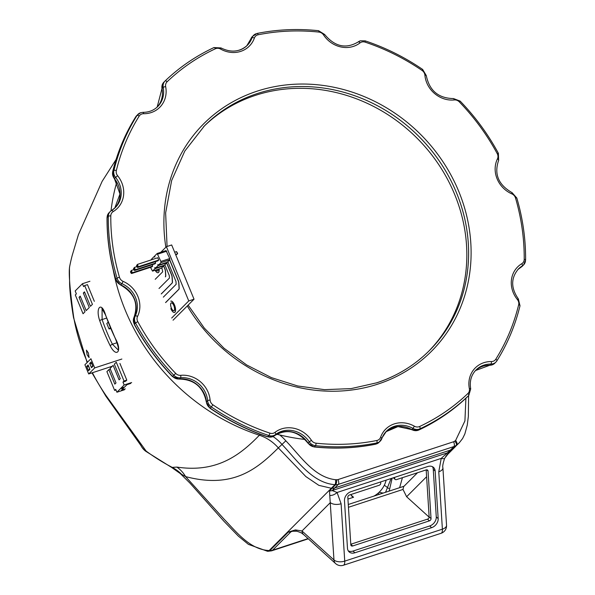<?xml version="1.0" encoding="UTF-8"?>
<svg xmlns="http://www.w3.org/2000/svg" width="595" height="595" viewBox="0 0 595 595"><rect width="100%" height="100%" fill="white"/><g stroke="black" fill="none" stroke-linecap="round" stroke-linejoin="round"><path stroke-width="0.89" d="M429.136 517.152L406.623 496.736L403.001 489.44L403.626 486.695M350.782 544.254L427.507 519.145A1.986 1.525 132.2 0 0 429.144 516.877L426.176 469.901L396.538 479.6A1.986 1.525 132.2 0 1 395.095 479.377L393.34 477.785M427.753 466.517L351.02 491.634A7.951 6.084 132.2 0 0 344.475 500.707L347.48 548.278A7.951 6.084 132.2 0 0 349.116 551.885A7.951 6.084 132.2 0 0 354.888 552.785L431.613 527.676A7.951 6.084 132.2 0 0 438.165 518.602L435.153 471.032A7.951 6.084 132.2 0 0 433.524 467.425A7.951 6.084 132.2 0 0 427.753 466.517M432.453 466.696A7.951 6.084 -47.8 0 1 433.264 469.314L436.269 516.884A7.951 6.084 -47.8 0 1 429.724 525.958L352.991 551.074A7.951 6.084 -47.8 0 1 348.291 550.888M88.343 352.88L86.416 350.135L87.13 354.88L89.109 357.617L88.343 352.88M267.914 551.282L269.133 550.539A7.951 7.207 -135 0 1 269.892 550.539A7.951 7.207 45 0 0 272.577 550.204L271.551 550.851L267.914 551.282L269.892 550.539L288.315 532.094L295.41 529.914L301.992 530.978L333.974 559.977A7.951 4.098 -3.6 0 0 344.736 561.13L442.39 529.171L438.768 471.783L441.23 458.395L450.385 450.103L334.777 487.937A7.951 7.207 -135 0 1 332.092 488.272A7.951 7.207 45 0 0 331.341 488.264L318.838 485.341L305.875 476.58L278.326 447.886A39.746 36.02 45 0 0 259.375 435.22A39.746 36.02 -135 0 1 278.326 447.886C256.69 469.455 232.593 488.964 185.618 476.61A39.746 30.449 100.7 0 0 176.879 467.082C215.866 472.899 239.16 456.187 259.375 435.22A202.694 183.699 -135 0 1 113.258 270.175A202.694 183.699 45 0 0 259.375 435.22L260.312 434.283M341.106 503.742A7.951 4.098 -3.6 0 1 330.344 502.596L301.992 530.978A7.951 6.084 132.2 0 0 303.629 534.578L335.61 563.584A7.951 6.084 132.2 0 1 333.974 559.977L329.474 490.897A7.951 7.207 45 0 0 332.159 490.555L337.082 492.481L341.106 503.742L344.736 561.13A7.951 3.049 71.9 0 1 343.925 564.93A7.951 3.049 71.9 0 1 343.419 565.25L441.073 533.291A7.951 3.049 -108.1 0 0 441.587 532.971A7.951 3.049 -108.1 0 0 442.39 529.171A7.951 4.098 -3.6 0 0 446.54 525.236L442.911 467.849C442.382 466.517 442.978 463.319 444.681 458.247L450.058 451.434A7.951 7.207 45 0 1 447.767 452.728L332.159 490.555L334.777 487.937L450.385 450.103A7.951 7.207 45 0 0 452.676 448.816A7.951 7.207 -135 0 1 450.385 450.103L453.94 446.54L338.339 484.375A7.951 7.207 -135 0 1 335.654 484.709A7.951 7.207 45 0 0 334.903 484.702C311.862 482.843 297.024 460.099 281.889 444.324A39.746 36.02 45 0 0 273.031 436.559M329.853 495.442A7.951 5.087 -39.9 0 0 337.082 492.481L441.23 458.395A7.951 1.978 24.4 0 0 444.681 458.247M438.768 471.783A7.951 4.098 -3.6 0 0 442.911 467.849M468.6 395.623L468.354 416.366L467.261 425.157L464.851 433.941L462.613 438.515L459.399 442.643L453.249 448.37A7.951 7.207 45 0 0 452.676 448.816A7.951 7.207 -135 0 1 453.249 448.37L455.837 446.213L445.759 456.298M116.724 182.315A202.694 183.699 45 0 0 111.005 210.868A202.694 183.699 -135 0 1 116.724 182.315M295.41 529.914A7.951 3.689 104.8 0 0 296.823 531.216L292.138 531.231L291 531.759L272.577 550.204L308.054 538.594M296.823 531.216L296.823 531.216C303.405 533.41 301.665 533.425 303.629 534.578A7.951 6.084 132.2 0 0 303.629 534.585M110.105 345.561A201.132 182.286 -135 0 1 99.7 320.638C95.245 307.712 101.321 301.085 105.397 314.42A202.01 183.089 45 0 0 115.802 339.336C122.384 351.511 116.345 358.22 110.105 345.561L112.418 344.237L118.078 349.845M92.403 372.738A189.686 171.918 45 0 0 106.126 395.712L146.139 451.092A15.894 1.093 126.4 0 1 145.723 451.255L171.613 467.432L176.879 467.082M69.734 266.129A15.894 5.749 11.2 0 1 69.756 265.995A15.894 5.749 11.2 0 1 69.794 265.853C68.44 271.402 69.719 288.411 73.639 316.882A15.894 4.128 170.2 0 0 73.527 317.611L87.115 362.548M276.615 434.246L279.739 434.945A43.718 39.62 -135 0 1 285.831 440.813L278.326 447.886L305.875 476.58L318.838 485.341L331.341 488.264L269.133 550.539C249.937 549.654 236.483 532.019 223.891 518.974L185.618 476.61L180.292 473.568L171.613 467.432M271.551 550.851L308.299 538.817M145.723 451.255L145.723 451.255A15.894 15.894 0 0 1 140.941 445.558L140.941 445.558A15.894 14.362 -26.5 0 0 146.139 451.092A181.587 164.577 45 0 0 171.776 467.149A39.746 38.712 54.8 0 1 181.14 473.821M69.756 265.995L69.756 265.995A15.894 15.894 0 0 0 69.459 269.52A15.894 15.827 177.1 0 1 69.794 265.853A181.587 164.577 45 0 1 72.285 255.166A181.587 164.577 45 0 1 72.293 255.158M106.126 395.712A15.894 1.339 145.4 0 0 105.917 396.255L91.994 372.872M380.666 481.928L380.733 483.036A1.986 1.525 132.2 0 1 379.097 485.304L349.451 495.01A1.986 1.525 132.2 0 0 347.815 497.279L350.819 544.849A1.986 1.525 132.2 0 0 351.228 545.749A1.986 1.525 132.2 0 0 352.671 545.972L429.404 520.863A1.986 1.525 132.2 0 0 431.04 518.595L428.036 471.024A1.986 1.525 132.2 0 0 427.627 470.124A1.986 1.525 132.2 0 0 426.184 469.901M393.764 477.644L394.686 478.469L394.611 477.361M394.686 478.469A1.986 1.525 132.2 0 0 395.095 479.377M102.065 308.567L102.109 319.56L106.565 318.102M118.36 349.793L118.145 349.927C118.881 349.22 118.078 345.747 115.72 339.5L115.802 339.336M115.72 339.5L105.322 314.591A1.986 0.402 -19 0 1 105.397 314.42M99.7 320.638A1.986 0.402 -19 0 1 102.109 319.56A199.147 180.493 45 0 0 112.418 344.237L117.089 342.705M397.482 426.645A202.694 183.699 -135 0 1 387.382 430.542M285.831 440.813C300.237 455.658 313.915 477.257 335.558 479.726A3.972 1.287 -92.4 0 1 334.903 484.702L331.341 488.264A7.951 7.207 -135 0 1 332.092 488.272A7.951 7.207 45 0 0 334.777 487.937L338.339 484.375A3.972 1.525 -108.1 0 0 338.034 479.57L453.643 441.735A3.972 3.6 45 0 0 454.788 441.088A11.922 10.807 -135 0 1 455.644 440.426L464.918 420.94L465.907 398.226M305.004 439.445A202.694 183.699 -135 0 1 279.739 434.945M373.92 496.104A19.873 15.217 132.2 0 0 386.118 480.143M203.55 126.772A158.977 144.079 -135 0 1 255.5 95.341A158.977 144.079 -135 0 1 438.27 163.9A158.977 144.079 -135 0 1 428.482 351.474M350.916 494.534A6.954 5.325 132.2 0 0 351.682 495.962A6.954 5.325 132.2 0 0 352.106 496.409A6.954 5.325 132.2 0 0 353.534 497.256L351.258 495.196A6.954 5.325 132.2 0 1 351.169 495.159M347.926 499.086L353.534 497.256M91.779 363.538L92.679 365.709M88.767 366.557L89.659 368.729M89.704 363.381L91.496 367.717L92.917 366.297L91.132 361.953L89.704 363.381L91.556 363.768M91.496 367.717L92.448 365.932M86.692 366.394L88.477 370.737L89.904 369.309L88.112 364.973L86.692 366.394L88.536 366.78M88.477 370.737L89.436 368.952M90.923 358.733L84.899 364.772L88.685 373.958L94.709 367.918L90.923 358.733M121.863 359.038L94.709 367.918M112.262 366.237L88.685 373.958M108.409 322.973L108.112 322.215L106.795 323.531L109.034 328.953L110.7 328.574M109.034 328.953L110.32 327.666M125.3 388.892L121.536 390.127L123.909 387.754L121.365 388.587L122.072 387.873L124.623 387.04L126.995 384.66L130.759 383.425M123.909 387.754L124.139 387.196M124.415 389.785L116.91 392.239L115.72 389.346L114.649 390.417L115.98 389.978M116.91 392.239L124.154 384.987L131.651 382.54M110.335 369.168L108.855 369.651L114.82 384.117L116.01 382.927L110.045 368.461L113.132 365.367L119.097 379.841L120.279 378.651L114.322 364.185L116.278 362.221L124.028 381.031L122.964 382.094L125.731 381.187L126.802 380.123L124.028 381.031M108.855 369.651L106.899 371.607L114.649 390.417M124.154 384.987L122.964 382.094M119.922 363.426L126.802 380.123M94.33 301.33L87.45 284.641L84.676 285.548L92.426 304.35L90.47 306.313L84.505 291.847L83.315 293.038L89.28 307.503L86.193 310.59L80.228 296.124L79.046 297.314L80.518 296.831M89.912 281.271L82.415 283.726L83.605 286.619L84.676 285.548M79.046 297.314L85.011 311.78L83.047 313.743L75.297 294.934L76.368 293.863L75.171 290.97L82.415 283.726M84.795 292.554L83.315 293.038M130.469 271.789L130.945 272.941L131.324 272.562L130.848 271.409L130.469 271.789L131.361 270.457L130.848 271.409M133.488 268.769L133.964 269.929L134.344 269.55L133.868 268.39L133.488 268.769L134.373 267.438L133.868 268.39M136.5 265.749L136.976 266.91L137.356 266.53L136.88 265.37L136.5 265.749L137.393 264.418L136.88 265.37M175.8 254.987L177.474 253.931L176.522 251.611L177.608 253.358L177.474 253.931L175.614 254.534M131.554 273.529L132.313 272.77L152.684 266.106L151.918 266.865L131.554 273.529L130.945 272.941M133.845 269.639L131.361 270.457L132.313 272.77L131.324 272.562M136.857 266.627L134.373 267.438L135.325 269.751L134.344 269.55M134.567 270.509L135.325 269.751L155.697 263.087L154.938 263.845L134.567 270.509L133.964 269.929M158.709 260.067L157.757 257.754L137.393 264.418L138.345 266.731L158.709 260.067L157.95 260.826L137.586 267.497L136.976 266.91M137.586 267.497L138.345 266.731L137.356 266.53M152.684 266.106L152.127 264.768M155.697 263.087L155.146 261.748M176.522 251.611L174.662 252.221M154.923 268.717L163.781 265.816L161.371 268.226L152.513 271.127L154.923 268.717L154.849 267.49L155.526 268.107L157.943 265.697L157.861 264.478L158.545 265.095L160.955 262.678L160.881 261.458L157.169 253.492L154.752 255.902L154.834 257.129L154.15 256.512L151.74 258.922L151.792 259.71M150.52 267.326L152.513 271.127M163.781 265.816L163.759 265.415M151.762 259.323L150.557 260.112M157.943 265.697L166.801 262.797L164.384 265.214L155.526 268.107M166.801 262.797L166.771 262.395M154.782 256.304L154.15 256.512M160.955 262.678L169.813 259.777L167.403 262.194L158.545 265.095M169.813 259.777L169.739 258.557L160.881 261.458M169.739 258.557L166.027 250.592L157.169 253.492M166.704 251.209L157.846 254.11M155.912 270.018A4.172 1.599 -108.1 0 0 157.504 270.993A4.172 1.599 -108.1 0 0 158.203 269.267A4.172 1.599 -108.1 0 1 157.772 270.829A4.172 1.599 -108.1 0 1 157.504 270.993M155.131 270.271A5.965 2.291 -108.1 0 0 158.062 272.696A5.965 2.291 -108.1 0 0 158.991 269.007M158.121 272.674A5.965 2.291 -108.1 0 0 158.181 272.659A5.965 2.291 -108.1 0 0 159.11 268.97M169.635 259.955L178.21 280.758A2.982 1.145 71.9 0 1 178.745 282.937L179.058 287.935A2.982 1.145 71.9 0 1 178.76 289.363L165.551 302.58M163.32 297.15L176.15 284.306L175.971 281.42L167.857 261.733M169.739 259.859L178.336 280.721A2.982 1.145 71.9 0 1 178.864 282.9L179.184 287.898A2.982 1.145 71.9 0 1 178.879 289.319L165.693 302.52M166.622 262.975L171.531 274.883A2.982 1.145 71.9 0 1 172.059 277.062L172.349 281.673A2.982 1.145 71.9 0 1 172.052 283.101L161.23 293.93M159.006 288.493L169.449 278.043L169.285 275.545L164.845 264.753M166.719 262.871L171.65 274.845A2.982 1.145 71.9 0 1 172.186 277.025L172.476 281.636A2.982 1.145 71.9 0 1 172.171 283.056L161.371 293.87M163.61 265.987L164.852 269A2.982 1.145 71.9 0 1 165.38 271.179L165.648 275.411A2.982 1.145 71.9 0 1 165.343 276.839L165.47 276.794A2.982 1.145 71.9 0 0 165.767 275.373L165.648 275.411M155.213 279.308L162.74 271.781L161.825 267.772M163.707 265.891L164.971 268.962A2.982 1.145 71.9 0 1 165.499 271.142L165.767 275.373M170.825 308.597A5.965 2.291 -108.1 0 0 174.454 312.479A5.965 2.291 -108.1 0 0 174.38 305.034A5.965 2.291 -108.1 0 0 170.75 301.144L170.869 301.107A5.965 2.291 -108.1 0 1 174.506 304.99A5.965 2.291 -108.1 0 1 174.58 312.442A5.965 2.291 -108.1 0 1 174.513 312.457M171.353 308.061A4.172 1.599 -108.1 0 0 173.904 310.783A4.172 1.599 -108.1 0 0 173.852 305.562A4.172 1.599 -108.1 0 0 171.308 302.848A4.172 1.599 -108.1 0 0 171.353 308.061M173.904 310.783A4.172 1.599 -108.1 0 0 174.164 310.612A4.172 1.599 -108.1 0 0 173.993 305.934A4.172 1.599 -108.1 0 0 171.308 302.848A4.172 1.599 -108.1 0 0 171.04 303.019M174.127 310.523A4.076 1.562 71.9 0 1 173.866 310.687A4.076 1.562 71.9 0 1 171.241 307.667A4.076 1.562 71.9 0 1 171.077 303.108A4.076 1.562 71.9 0 1 171.338 302.944A4.076 1.562 71.9 0 1 173.963 305.956A4.076 1.562 71.9 0 1 174.127 310.523M158.158 269.282A4.076 1.562 71.9 0 1 157.735 270.74A4.076 1.562 71.9 0 1 157.474 270.904A4.076 1.562 71.9 0 1 155.964 269.996M160.791 252.302L166.407 246.687L171.672 244.962L194.03 299.211L188.764 300.936L171.695 318.02M194.03 299.211L173.056 320.207M166.407 246.687L188.764 300.936M399.632 487.692L402.421 477.673M377.885 493.374L379.595 494.244M389.175 491.113L392.135 478.179M384.325 485.193L388.825 488.547M379.075 492.31L383.165 493.077M385.567 492.288L391.116 478.506M406.623 496.736L426.608 476.729M435.153 471.032L433.264 469.314M438.165 518.602L436.269 516.884M431.613 527.676L429.724 525.958M354.888 552.785L352.991 551.074M348.447 507.297L403.001 489.44M329.474 490.897L335.654 484.709A3.972 1.175 -86.6 0 0 336.696 479.734A3.972 3.6 45 0 0 338.034 479.57M459.399 442.65L446.971 454.654M455.644 440.426A3.972 1.659 -124.5 0 1 456.804 444.807A7.951 7.207 45 0 0 456.239 445.246L450.058 451.434M288.315 532.094A7.951 7.207 45 0 0 291 531.759L293.342 530.993M73.639 316.882A189.686 171.918 45 0 0 87.413 362.251M352.671 545.972L350.782 544.261M428.036 471.024L426.689 469.805M431.04 518.595L429.144 516.877M429.404 520.863L427.507 519.145M335.558 479.726A11.922 10.807 -135 0 1 336.696 479.734M454.788 441.088A3.972 1.673 -130.8 0 1 456.239 445.246A7.951 7.207 -135 0 1 453.94 446.54A3.972 1.525 -108.1 0 0 453.643 441.735M376.538 382.905A158.977 144.079 45 0 0 429.374 350.589A158.977 144.079 45 0 0 440.434 162.688A158.977 144.079 45 0 0 257.278 93.564A158.977 144.079 45 0 0 204.442 125.88L184.8 151.071L171.643 180.553L165.633 212.876L167.069 246.464M165.864 247.222A160.962 145.879 -135 0 1 257.129 91.161A160.962 145.879 -135 0 1 458.752 191.412A160.962 145.879 -135 0 1 377.877 384.117A160.962 145.879 -135 0 1 187.284 305.964M361.559 42.089A5.965 5.4 45 0 0 360.042 42.892A25.83 23.413 -135 0 1 323.568 34.956A5.965 5.4 45 0 0 318.95 32.085A216.602 196.313 45 0 0 258.148 34.778A5.965 5.4 45 0 0 257.546 34.941A5.965 5.4 45 0 0 254.392 38.02A25.83 23.413 -135 0 1 220.611 49.073A5.965 5.4 45 0 0 215.97 48.545A5.965 5.4 45 0 0 215.397 48.768A216.602 196.313 45 0 0 167.098 81.783A5.965 5.4 45 0 0 165.655 86.632A25.83 23.413 -135 0 1 143.618 113.719A5.965 5.4 45 0 0 141.878 113.987A5.965 5.4 45 0 0 139.208 116.062A216.602 196.313 45 0 0 116.345 170.542A5.965 5.4 45 0 0 117.602 175.704A25.83 23.413 -135 0 1 113.221 211.575A5.965 5.4 45 0 0 110.789 215.933A216.602 196.313 45 0 0 119.491 277.285A5.965 5.4 45 0 0 123.113 281.375A25.83 23.413 -135 0 1 137.557 316.406A5.965 5.4 45 0 0 137.765 321.62A216.602 196.313 45 0 0 175.696 373.4A5.965 5.4 45 0 0 180.716 375.326A25.83 23.413 -135 0 1 210.109 400.13A5.965 5.4 45 0 0 212.898 404.801A216.602 196.313 45 0 0 269.899 433.138A5.965 5.4 45 0 0 274.964 432.379A25.83 23.413 -135 0 1 281.547 428.898A25.83 23.413 -135 0 1 311.438 440.322A5.965 5.4 45 0 0 316.057 443.193A216.602 196.313 45 0 0 376.851 440.493A5.965 5.4 45 0 0 380.607 437.258A25.83 23.413 -135 0 1 394.277 423.9A25.83 23.413 -135 0 1 414.388 426.198A5.965 5.4 45 0 0 419.609 426.503A216.602 196.313 45 0 0 467.908 393.496A5.965 5.4 45 0 0 469.351 388.639A25.83 23.413 -135 0 1 483.832 362.697A25.83 23.413 -135 0 1 491.381 361.552A5.965 5.4 45 0 0 495.799 359.209A216.602 196.313 45 0 0 518.662 304.729A5.965 5.4 45 0 0 517.397 299.568A25.83 23.413 -135 0 1 521.785 263.704A5.965 5.4 45 0 0 524.21 259.346A216.602 196.313 45 0 0 515.515 197.994A5.965 5.4 45 0 0 511.886 193.896A25.83 23.413 -135 0 1 497.45 158.872A5.965 5.4 45 0 0 497.241 153.659A216.602 196.313 45 0 0 459.31 101.871A5.965 5.4 45 0 0 454.29 99.953A25.83 23.413 -135 0 1 424.897 75.141A5.965 5.4 45 0 0 422.108 70.478A216.602 196.313 45 0 0 365.107 42.133A5.965 5.4 45 0 0 361.559 42.089M358.272 41.888A7.951 7.207 -135 0 1 360.22 40.877M358.197 41.947A1.986 0.833 52.2 0 1 358.227 41.918A1.986 0.833 52.2 0 1 360.042 42.892M239.391 50.158A23.845 21.613 45 0 0 247.319 45.317A23.845 21.613 45 0 0 252.005 37.835A7.951 7.207 -135 0 1 253.567 35.336A7.951 7.207 -135 0 1 256.207 33.722M250.726 39.285A1.986 0.774 19.4 0 1 250.74 39.144L252.377 36.526A7.951 7.207 45 0 0 250.815 39.025L252.005 37.835A1.986 0.774 19.4 0 1 254.392 38.02M165.135 80.935A218.588 198.113 -135 0 1 213.865 47.63A1.986 0.796 65 0 1 213.962 47.563A1.986 0.796 65 0 1 215.397 48.768M495.799 359.209A1.986 0.826 32 0 1 496.885 360.86A1.986 0.826 32 0 1 496.84 360.92A7.951 7.207 -135 0 1 495.918 362.08L494.735 363.262A7.951 7.207 45 0 1 492.087 364.884A7.951 7.207 45 0 1 489.767 365.233A1.986 0.617 90.6 0 1 489.581 365.323L475.479 370.551A23.845 21.613 -135 0 1 489.767 365.233L490.957 364.043A23.845 21.613 45 0 0 483.988 365.099A23.845 21.613 45 0 0 476.06 369.941A23.845 21.613 45 0 0 474.721 371.429M469.351 388.639A1.986 0.498 -11.1 0 1 470.704 388.855C469.418 381.343 471.203 375.043 476.06 369.941M142.86 112.418A1.986 0.617 90.6 0 1 143.053 112.329L140.665 112.693L136.709 115.571A7.951 7.207 45 0 0 135.794 116.732A218.588 198.113 45 0 0 112.715 171.71L113.905 170.52A218.588 198.113 -135 0 1 136.976 115.542A7.951 7.207 -135 0 1 137.899 114.389A7.951 7.207 -135 0 1 140.539 112.767M135.705 116.865A1.986 0.826 32 0 1 135.742 116.791A1.986 0.826 32 0 1 135.794 116.732L136.976 115.542A1.986 0.826 32 0 1 139.208 116.062M411.636 429.716L418.664 430.088A1.986 0.796 65 0 0 418.761 430.021A218.588 198.113 45 0 0 467.506 396.709L468.696 395.519A218.588 198.113 -135 0 1 419.951 428.831L418.761 430.021A7.951 7.207 45 0 1 417.995 430.319A7.951 7.207 45 0 1 411.807 429.612L397.958 426.6L385.917 431.754A23.845 21.613 -135 0 1 393.236 427.493A23.845 21.613 -135 0 1 411.807 429.612L412.997 428.422A23.845 21.613 45 0 0 394.426 426.303A23.845 21.613 45 0 0 386.497 431.152A23.845 21.613 45 0 0 381.908 438.366M380.607 437.258A1.986 0.774 19.4 0 1 381.893 438.508A1.986 0.774 19.4 0 1 381.812 438.627A7.951 7.207 -135 0 1 380.25 441.126A7.951 7.207 -135 0 1 377.609 442.74A7.951 7.207 -135 0 1 376.806 442.948A218.588 198.113 -135 0 1 315.454 445.67L314.264 446.86A218.588 198.113 45 0 0 375.616 444.138A7.951 7.207 45 0 0 376.419 443.93A7.951 7.207 45 0 0 379.067 442.316L386.497 431.152M281.695 431.301A23.845 21.613 45 0 0 275.619 434.514L274.436 435.704A23.845 21.613 -135 0 1 292.175 431.97A23.845 21.613 -135 0 1 308.098 443.03L309.288 441.847A23.845 21.613 45 0 0 293.357 430.78A23.845 21.613 45 0 0 281.695 431.301M274.964 432.379A1.986 0.833 52.2 0 1 275.619 434.514A7.951 7.207 -135 0 1 268.866 435.525A218.588 198.113 -135 0 1 211.344 406.928L210.154 408.118A218.588 198.113 45 0 0 267.676 436.715A7.951 7.207 45 0 0 272.406 436.775A7.951 7.207 45 0 0 274.436 435.704A1.986 0.833 52.2 0 1 274.399 435.733A1.986 0.833 52.2 0 1 274.362 435.763M376.851 440.493A1.986 0.721 78.7 0 1 376.806 442.948L375.616 444.138A1.986 0.721 78.7 0 1 375.467 444.227A1.986 0.721 78.7 0 1 375.289 444.205M269.899 433.138A1.986 0.402 108.4 0 1 268.866 435.525L267.676 436.715A1.986 0.402 108.4 0 1 267.49 436.804L272.279 436.856L274.399 435.733C286.664 428.445 297.864 430.936 307.994 443.193L314.071 446.949C334.963 449.128 355.431 448.221 375.467 444.227L379.067 442.316M115.891 279.427A7.951 7.207 45 0 0 116.181 280.26A7.951 7.207 45 0 0 120.725 284.886A23.845 21.613 -135 0 1 134.358 298.772A23.845 21.613 -135 0 1 134.054 317.224L135.244 316.034A23.845 21.613 45 0 0 135.548 297.582A23.845 21.613 45 0 0 121.915 283.696L120.54 284.983L115.802 279.62A1.986 0.431 -16.3 0 1 115.891 279.427L117.081 278.237A218.588 198.113 -135 0 1 108.297 216.327L107.115 217.517A218.588 198.113 45 0 0 115.891 279.427M123.113 281.375L121.915 283.696A7.951 7.207 -135 0 1 117.371 279.07A7.951 7.207 -135 0 1 117.081 278.237A1.986 0.431 -16.3 0 1 119.491 277.285M525.519 260.134A7.951 7.207 -135 0 1 523.555 264.954L522.365 266.144A7.951 7.207 45 0 1 521.094 267.14A1.986 0.818 59.1 0 1 521.027 267.192L517.873 269.535A23.845 21.613 -135 0 1 521.094 267.14L522.276 265.95A23.845 21.613 45 0 0 518.453 268.933C510.815 277.999 510.778 287.995 518.349 298.906L517.397 299.568M157.906 106.222A23.845 21.613 -135 0 1 157.154 107.1L161.922 88.796A1.986 0.498 -11.1 0 1 162.019 88.603A23.845 21.613 -135 0 1 157.906 106.222M143.618 113.719A1.986 0.617 90.6 0 0 143.053 112.329C148.906 112.314 153.808 110.38 157.757 106.52A23.845 21.613 45 0 0 159.096 105.032A23.845 21.613 45 0 0 163.201 87.413L162.019 88.603A7.951 7.207 45 0 1 163.833 82.236L165.016 81.046A7.951 7.207 -135 0 1 165.12 80.942A1.986 0.84 46.2 0 1 165.127 80.942A1.986 0.84 46.2 0 1 167.098 81.783M119.9 196.789A23.845 21.613 -135 0 1 114.761 208.109L119.967 193.985L114.396 178.597A23.845 21.613 -135 0 1 119.9 196.789M111.681 210.429A23.845 21.613 45 0 0 115.363 207.529A23.845 21.613 45 0 0 121.083 195.599A23.845 21.613 45 0 0 115.586 177.407L114.396 178.597A7.951 7.207 45 0 1 112.715 171.71A1.986 0.736 13.7 0 0 112.633 171.851C117.468 152.082 125.166 133.726 135.742 116.791L136.709 115.571M179.132 379.082L172.483 376.561L173.8 375.237A218.588 198.113 -135 0 1 135.519 322.981L134.336 324.171A218.588 198.113 45 0 0 172.61 376.427A7.951 7.207 45 0 0 179.303 378.993A1.986 0.677 84.2 0 1 179.132 379.082C194.193 379.35 203.267 387.018 206.346 402.086A1.986 0.573 175 0 1 206.435 401.893L207.625 400.703A23.845 21.613 45 0 0 198.604 383.671A23.845 21.613 45 0 0 180.493 377.803L179.303 378.993A23.845 21.613 -135 0 1 197.414 384.853A23.845 21.613 -135 0 1 206.435 401.893A7.951 7.207 45 0 0 210.154 408.118L209.998 408.222C228.011 420.487 247.17 430.014 267.49 436.804M250.815 39.025A23.845 21.613 -135 0 1 246.717 45.889L250.74 39.144A1.986 0.774 19.4 0 1 250.815 39.025M524.21 259.346A1.986 0.625 0.4 0 1 525.608 259.948L523.555 264.954A7.951 7.207 -135 0 1 522.276 265.95A1.986 0.818 59.1 0 0 521.785 263.704M163.937 82.132A7.951 7.207 45 0 0 163.833 82.236L161.922 88.796M165.655 86.632A1.986 0.498 -11.1 0 0 163.201 87.413A7.951 7.207 -135 0 1 165.016 81.046L165.127 80.942C179.497 67.205 195.777 56.079 213.962 47.563L220.998 47.935L220.611 49.073M117.602 175.704L115.586 177.407A7.951 7.207 -135 0 1 113.905 170.52A1.986 0.736 13.7 0 1 116.345 170.542M109.078 212.698A7.951 7.207 45 0 0 107.115 217.517A1.986 0.625 0.4 0 0 107.026 217.703L109.078 212.698L110.261 211.508A7.951 7.207 -135 0 1 111.54 210.511A1.986 0.818 59.1 0 1 111.607 210.459A1.986 0.818 59.1 0 1 113.221 211.575M110.789 215.933A1.986 0.625 0.4 0 0 108.297 216.327A7.951 7.207 -135 0 1 110.261 211.508L115.363 207.529M134.054 317.224A7.951 7.207 45 0 0 134.336 324.171L133.994 317.313A1.986 0.803 26.2 0 1 134.054 317.224M137.765 321.62L135.519 322.981A7.951 7.207 -135 0 1 135.244 316.034A1.986 0.803 26.2 0 1 137.557 316.406M180.716 375.326A1.986 0.677 84.2 0 1 180.493 377.803A7.951 7.207 -135 0 1 173.8 375.237L175.696 373.4M212.898 404.801L211.344 406.928A7.951 7.207 -135 0 1 207.625 400.703A1.986 0.573 175 0 1 210.109 400.13M307.994 443.193L308.098 443.03A7.951 7.207 45 0 0 314.264 446.86A1.986 0.558 96 0 1 314.071 446.949M316.057 443.193A1.986 0.558 96 0 1 315.454 445.67A7.951 7.207 -135 0 1 309.288 441.847L311.438 440.322M419.609 426.503A1.986 0.796 65 0 1 419.951 428.831A7.951 7.207 -135 0 1 412.997 428.422L414.388 426.198M418.545 430.118A1.986 0.796 65 0 0 418.664 430.088C436.849 421.572 453.13 410.446 467.499 396.716A1.986 0.84 46.2 0 0 467.506 396.709A7.951 7.207 45 0 0 467.611 396.605A7.951 7.207 45 0 0 467.715 396.501M467.499 396.716L468.801 395.415A7.951 7.207 -135 0 1 468.696 395.519A1.986 0.84 46.2 0 0 467.908 393.496M518.662 304.729A1.986 0.736 13.7 0 1 520 305.8C515.166 325.569 507.461 343.925 496.885 360.86L495.918 362.08A7.951 7.207 -135 0 1 490.957 364.043A1.986 0.617 90.6 0 0 491.381 361.552M133.957 317.425A1.986 0.803 26.2 0 1 133.994 317.313C138.739 303.621 134.262 292.844 120.54 284.983M112.641 172.037A1.986 0.736 13.7 0 1 112.633 171.851L114.285 178.745M522.365 266.144L521.027 267.192A1.986 0.818 59.1 0 1 520.952 267.222M518.349 298.906L520 305.8A1.986 0.736 13.7 0 1 519.911 305.942M257.01 33.513A1.986 0.721 78.7 0 1 257.166 33.424A1.986 0.721 78.7 0 1 258.148 34.778M318.37 30.791A1.986 0.558 96 0 1 318.563 30.702A1.986 0.558 96 0 1 318.95 32.085M252.377 36.526L257.166 33.424C277.203 29.43 297.664 28.523 318.563 30.702L324.632 34.458L323.568 34.956M515.515 197.994A1.986 0.431 -16.3 0 1 516.824 198.031L512.087 192.668C498.372 184.807 493.887 174.03 498.64 160.338A1.986 0.803 26.2 0 1 498.573 160.427M511.886 193.896L512.087 192.668M324.632 34.458C334.769 46.715 345.963 49.206 358.227 41.918L360.347 40.795L365.144 40.847A1.986 0.402 108.4 0 1 365.107 42.133M497.45 158.872A1.986 0.803 26.2 0 1 498.64 160.338L498.394 153.309C488.071 134.239 475.323 116.836 460.143 101.09L453.502 98.569A1.986 0.677 84.2 0 1 454.29 99.953M365.144 40.847C385.456 47.637 404.622 57.165 422.636 69.429L422.108 70.478M497.241 153.659L498.394 153.309M426.191 75.758A1.986 0.573 175 0 0 426.28 75.565A1.986 0.573 175 0 0 424.897 75.141M459.31 101.871L460.143 101.09M453.323 98.658A1.986 0.677 84.2 0 1 453.502 98.569C438.433 98.301 429.359 90.633 426.28 75.565L422.636 69.429M348.268 504.501L404.005 486.256L417.519 472.735M335.61 563.584A7.951 7.951 0 0 0 343.419 565.25M441.073 533.291A7.951 7.951 0 0 0 446.54 525.236M116.077 159.505L102.132 181.356L78.406 234.713L72.285 255.166M267.482 551.268L248.412 544.365L238.35 536.117L224.055 521.384L189.954 483.118L180.292 473.568M69.764 265.958L69.898 265.333M70.255 263.592L70.411 262.856M69.474 269.899L69.608 284.507C69.942 292.941 71.251 303.978 73.527 317.611M140.941 445.558L105.917 396.255M105.322 314.591L101.886 308.448L102.325 308.433M429.374 350.589C414.522 365.375 396.954 376.122 376.665 382.823L351.147 388.602L324.543 389.658L297.693 385.969L271.446 377.639L246.62 364.928L224.003 348.231L204.301 328.083L188.146 305.109M494.735 363.262L491.961 364.958L489.581 365.323M172.483 376.561C157.311 360.815 144.563 343.412 134.232 324.342M206.346 402.086L209.998 408.222M115.802 279.62C109.822 259.123 106.899 238.483 107.026 217.703M468.801 395.415L470.704 388.855M220.998 47.935C231.031 52.881 239.8 52.01 247.319 45.317M525.608 259.948C525.735 239.168 522.812 218.529 516.824 198.031"/></g></svg>
